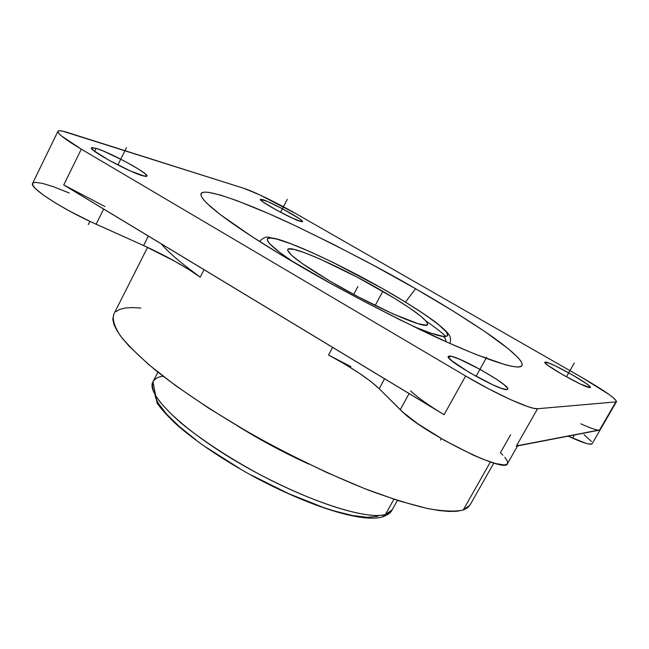 <?xml version="1.0" encoding="UTF-8"?>
<svg xmlns="http://www.w3.org/2000/svg" width="649" height="649" viewBox="0 0 649 649"><rect width="100%" height="100%" fill="white"/><g stroke="black" fill="none" stroke-linecap="round" stroke-linejoin="round"><path stroke-width="0.97" d="M443.356 336.393C447.81 336.977 448.589 335.225 445.685 331.136C440.046 324.711 419.976 310.4 389.651 292.691C332.101 259.592 286.177 240.682 276.417 239.002L276.296 238.97C266.058 236.22 257.061 237.623 293.778 262.326L279.962 252.615L269.676 243.724L267.274 240.025L267.404 238.873L270.244 238.005L276.417 239.002L290.801 243.708L310.173 251.747L332.937 262.399L381.807 288.197L404.522 301.534L423.862 313.913L438.286 324.378L446.407 332.02L447.794 335.135L447.193 336.036L443.356 336.393M426.231 321.214L426.231 321.214C435.633 327.729 442.156 332.807 445.79 336.45M446.147 341.763L445.433 338.648L443.259 336.385L445.433 338.648L446.147 341.763M415.555 288.716C386.966 271.858 347.661 251.236 297.623 226.842C248.924 203.559 201.79 186.141 200.971 194.124C199.746 203.778 255.341 240.016 295.417 263.291C326.479 281.934 368.397 304.227 421.177 330.171C472.164 354.711 517.139 371.293 521.585 366.036C525.706 361.817 506.382 346.128 483.716 330.779C459.646 314.83 436.923 300.812 415.555 288.716L405.487 302.085L415.555 288.716L452.97 310.96L484.657 331.42L508.086 348.594L517.845 357.421L520.701 360.868L522.104 363.602L521.983 365.557L520.279 366.693L516.945 366.961L511.964 366.328L505.328 364.77L475.79 354.427L448.848 342.98L400.336 320.006L364.949 301.89L329.327 282.631L279.687 253.921L251.625 236.382L220.246 214.559L207.477 203.843L203.64 199.762L201.474 196.55L200.955 194.213L202.017 192.753L204.589 192.136L208.605 192.339L220.571 195.098L237.153 200.711L268.873 213.699L293.421 224.854L333.375 244.365L374.887 266.082L415.555 288.716M392.402 509.449L389.838 512.418L385.49 514.414L382.358 516.977L385.49 514.414C375.763 518.324 335.371 513.513 260.72 475.044C230.2 458.624 201.482 439.844 181.144 423.14C169.316 412.634 160.903 403.678 155.906 396.288C152.669 389.911 151.712 385.019 153.034 381.62C155.038 378.545 158.38 376.745 163.077 376.225M237.331 425.801C261.45 440.679 285.284 453.44 308.835 464.076C284.181 452.856 260.346 440.095 237.331 425.801M382.821 291.328C412.35 308.681 427.277 319.722 427.594 324.476C427.074 330.309 373.573 306.912 330.203 281.268L358.516 296.982L393.051 313.905L418.053 323.705L425.858 325.173L427.683 324.265L426.815 321.953L420.739 316.112L409.624 307.991L394.511 298.297L357.356 277.253L320.233 259.129L305.184 252.932L294.2 249.419L288.359 248.989L287.71 250.522L291.863 255.511L302.069 263.429L330.203 281.268C301.314 264.021 287.158 253.426 287.742 249.484C289.795 244.081 341.918 267.38 382.821 291.328L375.187 305.476L382.821 291.328M470.265 504.533L467.645 507.753L463.208 510.025L456.92 511.274L448.775 511.453L438.813 510.52L427.074 508.435L398.624 500.768L364.511 488.575L326.325 472.302L286.087 452.718L265.903 442.01L246.068 430.895L208.524 408.075L175.514 385.555L148.645 364.543L128.981 346.039L122.028 337.975L117.031 330.795L113.964 324.557L112.78 319.276L113.802 314.181C112.253 319.389 114.378 326.504 120.179 335.525C128.202 345.584 139.973 357.145 155.484 370.214C181.225 390.625 215.363 413.299 253.791 435.292C293.673 457.35 331.939 475.636 368.567 490.157C391.379 498.586 411.344 504.776 428.47 508.727C443.632 511.339 455.209 511.777 463.208 510.025L490.417 461.95L463.208 510.025L469.949 505.149L493.816 463.029M262.545 199.584L261.798 201.028L262.545 199.584C271.444 202.09 304.511 220.295 302.556 221.633L300.657 221.479C292.415 219.394 258.099 200.533 260.363 199.348L267.526 201.498L282.591 208.824L299.465 218.729L302.304 221.033L302.564 221.609L302.012 221.763L292.439 218.161L276.214 209.935L263.169 202.05L260.509 199.819L260.387 199.308L262.545 199.584M545.468 362.069L545.046 362.807L545.468 362.069C550.555 361.826 592.707 385.628 590.379 387.461L589.957 387.615C585.771 388.451 542.053 363.789 544.876 362.215L549.127 363.148L555.52 365.955L572.402 374.879L586.623 383.802L589.982 386.601L590.403 387.348L589.957 387.615L580.044 383.867L562.586 374.651L548.227 365.582L545.128 362.905L544.86 362.247L545.468 362.069M592.066 443.819L588.943 444.054L586.023 443.356L568.167 436.16L572.564 438.14L574.389 434.96L572.564 438.14C584.36 443.348 590.898 445.198 592.172 443.681L616.485 401.65M104.903 206.528L63.748 184.957L81.295 149.156L63.748 184.957L444.078 414.711L465.617 376.006L81.295 149.156C65.16 139.503 57.372 133.54 57.939 131.268C58.613 130.271 61.817 130.676 67.553 132.485L243.846 188.324C253.224 191.228 277.65 203.145 296.122 213.772L582.08 377.596C604.195 390.438 615.666 398.454 616.493 401.634L599.546 430.117C597.104 430.465 590.858 428.364 580.806 423.821M449.716 356.082L448.767 357.794L449.716 356.082C458.681 355.928 511.282 385.912 507.769 389.254L506.796 389.619C499.316 390.795 444.078 359.376 448.354 356.439L452.004 356.512L459.362 359.148L480.714 369.711L496.453 379.203L503.932 384.589L507.599 388.264L507.769 389.254L506.796 389.619L501.531 388.386L492.542 384.695L469.373 372.526L451.59 360.601L448.386 357.137L448.483 356.293L449.716 356.082M96.141 148.386L94.673 151.371L96.141 148.386C110.314 152.466 149.578 173.94 146.893 176.163L142.845 175.822C129.662 172.383 88.369 149.895 91.485 147.858L96.141 148.386L103.718 151.201L124.137 160.92L138.237 168.943L144.435 173.202L146.917 175.822L146.601 176.374L145.23 176.374L130.619 171.076L108.975 160.254L93.57 150.511L91.436 148.037L91.988 147.599L96.141 148.386M157.91 372.161L153.034 381.62C145.279 393.935 182.913 430.822 242.669 465.098C302.312 499.454 366.352 520.66 385.49 514.414L393.919 499.251L385.49 514.414L392.183 509.854C391.031 512.629 387.761 515.006 382.375 516.969C361.461 522.964 309.597 506.293 255.138 477.396C223.743 460.214 198.002 443.007 177.907 425.76C169.097 417.696 162.177 410.209 157.163 403.305L152.977 381.734M517.975 445.198L516.304 446.155L537.575 408.724L516.304 446.155L599.546 430.117L615.852 401.918L537.575 408.724C531.117 409.9 495.95 394.04 465.617 376.006L444.078 414.711C428.77 405.39 417.599 397.448 410.59 390.893M57.915 131.333L32.596 183.399C28.767 187.391 62.815 209.473 96.109 224.213L103.645 209.059L96.109 224.213L143.583 245.533L148.353 236.074L143.583 245.533L90.803 221.78L69.492 211.039L55.027 202.739L43.418 195.114L35.711 188.875L33.067 185.768L32.507 183.626L33.002 182.945L35.5 182.361L42.704 183.448L53.372 186.709L69.297 192.996M187.034 267.274L200.217 277.147L204.046 269.708L200.217 277.147C184.803 266.268 165.925 255.73 143.583 245.533L174.516 261.085L188.535 269.343L200.217 277.147C181.225 263.332 168.253 252.25 161.301 243.894M507.51 463.597L505.749 464.725L503.997 464.919L495.625 463.54L483.116 459.273L472.999 454.99L444.662 440.533L418.11 423.992L402.875 412.196L379.186 388.702L384.606 378.781L379.186 388.702L400.238 409.714L409.113 393.586L400.238 409.714C420.69 431.731 505.952 474.411 507.494 463.637L517.569 445.912M510.601 434.789L500.411 452.767L502.861 455.111M328.524 355.019L344.254 363.813L358.621 372.786L370.579 381.296L379.186 388.702C368.608 378.708 351.717 367.48 328.524 355.019L332.621 347.385L328.524 355.019L350.931 366.644M377.872 516.312L367.334 517.326L352.529 515.525L333.943 510.885L323.453 507.518L288.57 493.629L251.536 475.198M239.424 468.383L205.863 447.08M196.055 439.998L179.156 426.361L166.444 413.94L158.307 403.24L156.003 398.664L154.892 394.649M259.47 241.412L259.47 241.404C267.339 234.321 267.518 237.923 275.062 238.467M273.521 238.37L274.981 238.451M413.591 326.52C429.849 333.115 439.738 336.401 443.259 336.385L430.887 333.172L413.591 326.52M81.295 149.156L465.617 376.006L488.689 388.856L510.69 399.679L527.88 406.647L533.778 408.326L537.575 408.724L615.852 401.918L616.542 401.317L612.989 397.464L608.94 394.397L582.08 377.596L296.122 213.772L259.6 194.822L243.846 188.324L62.466 131.106L59.189 130.741L57.875 131.439L58.637 133.191L61.477 135.957L81.295 149.156M584.003 434.66L591.474 441.482M504.833 457.261L507.283 460.855L507.607 463.386M115.822 311.674L119.87 309.354L125.452 307.991L132.477 307.569L140.809 308.048M438.683 411.393L68.332 187.675M598.524 430.157L517.472 445.717M357.907 286.566L353.697 294.419M280.563 212.28L287.288 199.357M566.415 376.818L574.276 363.01M440.533 439.973L441.296 438.61M476.033 376.323L486.661 357.266M88.288 224.595L89.895 221.358M117.867 164.976L126.466 147.639M275.249 238.516C297.915 244.324 350.525 269.749 392.994 294.597C411.109 305.306 425.695 314.789 436.745 323.04C450.171 334.332 451.631 336.068 449.984 343.483M392.183 509.854L397.448 500.395M113.802 314.189L147.574 247.35"/></g></svg>
